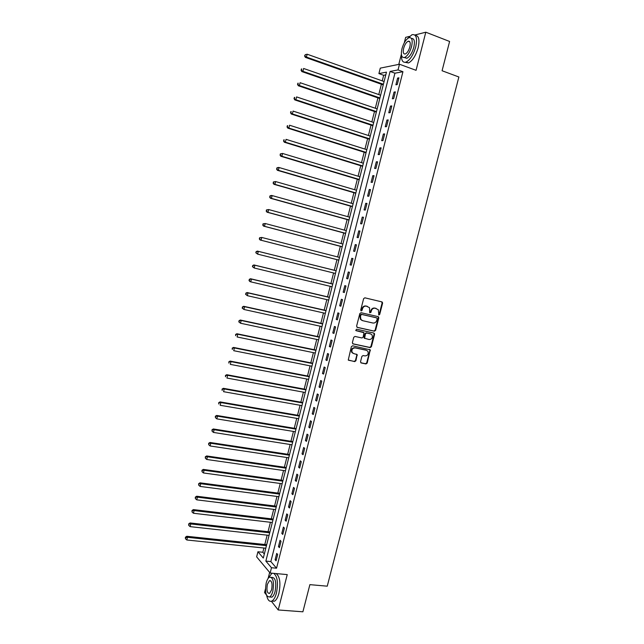 <?xml version="1.0" encoding="UTF-8"?>
<svg xmlns="http://www.w3.org/2000/svg" width="644" height="644" viewBox="0 0 644 644"><rect width="100%" height="100%" fill="white"/><g stroke="black" fill="none" stroke-linecap="round" stroke-linejoin="round"><path stroke-width="0.97" d="M378.865 315.005L379.71 314.417L382.6 303.187L381.932 301.899L364.866 297.818L363.635 298.655L360.729 310.006L361.212 310.907L362.073 310.319L362.451 308.846C363.168 306.826 364.472 305.924 366.38 306.158L369.519 307.679L369.704 312.702L370.936 312.38L371.306 310.915C372.023 308.903 373.319 308.009 375.211 308.235L378.294 309.716L378.865 315.005M378.575 314.844L379.211 314.248L382.101 303.026L381.659 301.835M360.93 310.754L361.968 308.685L362.451 308.846M369.793 312.807L370.815 310.754L371.306 310.915M360.527 361.711L361.204 362.958L365.977 363.941L367.193 363.079L370.26 349.829L352.59 345.788L351.358 346.649L348.259 359.996L354.683 361.622L355.907 360.761L357.17 354.586L353.701 353.564L352.155 352.445C351.399 349.66 352.397 348.138 355.158 347.897L366.428 350.296L367.917 351.35C368.714 354.128 367.732 355.657 364.979 355.923L363.111 355.536L361.888 356.39L360.527 361.711M271.486 567.726L270.142 573.023L256.65 556.859L257.938 551.755L263.299 558.074L386.472 72.136L378.905 73.585L380.282 68.135L399.481 64.239L398.032 69.922L390.087 71.444L265.859 561.101L271.486 567.726L276.542 568.209L402.943 71.709L398.032 69.922M399.481 64.239L416.064 70.325L425.805 32.2L449.601 41.466L442.074 70.743L458.874 76.99L327.249 586.177L309.877 584.647L302.889 611.8L278.208 609.965L287.24 574.601L270.142 573.023M374.389 331.217L375.605 330.38L378.809 317.927L378.141 316.655L361.059 312.71L359.827 313.556L356.607 326.13L357.291 327.402L374.389 331.217L373.898 331.032L375.114 330.187L378.31 317.758L377.923 316.607M374.591 334.325L371.395 346.746L370.179 347.599L353.065 343.928L352.373 342.664L353.749 337.295L354.981 336.442L361.952 337.963L363.176 337.118L363.965 332.69L356.148 330.694L355.754 330.412L356.526 329.205L373.923 333.069L374.591 334.325L374.1 334.139L370.904 346.544L371.395 346.746M265.449 588.986L264.547 592.536L266.318 594.798M271.39 601.263L278.208 609.965M425.805 32.2L414.857 35.001M409.52 36.37L405.656 37.36L404.271 42.826M402.943 71.709L394.933 73.199L270.85 561.584L276.542 568.209M397.614 78.053L395.899 84.791L397.227 84.573L398.942 77.819L397.614 78.053L398.781 78.471M394.048 92.076L392.333 98.798L393.653 98.629L395.368 91.883L394.048 92.076L395.215 92.486M390.481 106.075L388.775 112.789L390.087 112.652L391.793 105.922L390.481 106.075L391.657 106.477M386.931 120.05L385.225 126.747L386.521 126.651L388.227 119.937L386.931 120.05L388.099 120.436M383.381 133.992L381.683 140.674L382.971 140.617L384.677 133.92L383.381 133.992L384.557 134.379M379.847 147.911L378.149 154.576L379.421 154.56L381.119 147.87L379.847 147.911L381.015 148.281M376.313 161.797L374.615 168.454L375.879 168.478L377.577 161.805L376.313 161.797L377.489 162.167M372.787 175.667L371.097 182.308L372.345 182.373L374.043 175.707L372.787 175.667L373.963 176.021M369.27 189.505L367.579 196.138L368.819 196.235L370.509 189.586L369.27 189.505L370.445 189.851M365.752 203.311L364.069 209.936L365.301 210.073L366.983 203.432L365.752 203.311L366.935 203.657M362.25 217.1L360.568 223.709L361.783 223.887L363.474 217.261L362.25 217.1L363.425 217.431M358.748 230.858L357.074 237.451L358.273 237.668L359.956 231.059L358.748 230.858L359.932 231.18M355.255 244.591L353.58 251.176L354.78 251.426L356.454 244.825L355.255 244.591L356.438 244.905M351.769 258.3L350.094 264.869L351.286 265.159L352.96 258.574L351.769 258.3L352.952 258.606M348.291 271.985L346.625 278.538L347.792 278.868L349.467 272.291L348.291 271.985M344.814 285.638L343.155 292.183L344.315 292.553L345.981 285.984L344.814 285.638M341.352 299.267L339.686 305.803L340.837 306.206L342.511 299.653L341.352 299.267M337.891 312.871L336.232 319.392L337.376 319.835L339.034 313.298L337.891 312.871M334.437 326.452L332.779 332.956L333.914 333.439L335.572 326.911L334.437 326.452M330.992 340L329.334 346.496L330.461 347.011L332.119 340.499L330.992 340M327.546 353.532L325.896 360.012L327.007 360.568L328.665 354.063L327.546 353.532M324.117 367.032L322.467 373.504L323.57 374.092L325.22 367.603L324.117 367.032M320.688 380.507L319.046 386.964L320.132 387.591L321.783 381.119L320.688 380.507M317.267 393.959L315.624 400.407L316.703 401.067L318.353 394.603L317.267 393.959M313.853 407.386L312.219 413.818L313.282 414.519L314.924 408.071L313.853 407.386M310.44 420.782L308.814 427.205L309.869 427.946L311.503 421.506L310.44 420.782M307.043 434.161L305.409 440.568L306.455 441.349L308.098 434.917L307.043 434.161M303.646 447.508L302.02 453.907L303.058 454.72L304.692 448.305L303.646 447.508M300.257 460.838L298.631 467.222L299.661 468.067L301.287 461.668L300.257 460.838M296.876 474.137L295.25 480.513L296.272 481.398L297.898 474.998L296.876 474.137M293.495 487.411L291.877 493.779L292.883 494.697L294.509 488.313L293.495 487.411M290.13 500.662L288.512 507.021L289.51 507.971L291.128 501.604L290.13 500.662M286.765 513.896L285.155 520.231L286.137 521.221L287.755 514.862L286.765 513.896M283.408 527.098L281.798 533.425L282.772 534.448L284.39 528.104L283.408 527.098M280.051 540.276L278.45 546.587L279.416 547.65L281.026 541.314L280.051 540.276M276.711 553.421L275.109 559.733L276.059 560.819L277.669 554.5L276.711 553.421M385.772 74.897L383.663 75.292L382.246 80.87M381.401 84.211L378.777 94.571M377.948 97.856L375.315 108.24M374.494 111.476L371.862 121.885M371.049 125.073L368.408 135.506M367.611 138.637L364.963 149.094M364.182 152.185L361.526 162.666M360.761 165.701L358.096 176.206M357.339 179.193L354.675 189.73M353.926 192.661L351.254 203.222M350.521 206.104L347.841 216.69M347.124 219.524L344.435 230.133M343.735 232.919L341.038 243.553M340.346 246.29L337.649 256.94M336.965 259.637L334.26 270.295M333.584 272.984L330.895 283.593M330.203 286.322L327.53 296.868M326.83 299.637L324.173 310.118M323.465 312.928L320.825 323.344M320.1 326.194L317.476 336.546M316.751 339.428L314.143 349.724M313.403 352.646L310.811 362.878M310.062 365.84L307.486 376.007M306.721 379.01L304.161 389.113M303.396 392.148L300.845 402.202M300.072 405.269L297.536 415.259M296.755 418.367L294.236 428.292M293.439 431.44L290.943 441.301M290.138 444.489L287.651 454.294M286.838 457.514L284.366 467.254M283.545 470.514L281.09 480.191M280.253 483.491L277.814 493.111M276.976 496.444L274.553 506.007M273.7 509.372L271.293 518.871M270.432 522.276L268.033 531.719M267.163 535.156L264.789 544.542M263.911 548.02L262.833 552.254L264.338 554.001M269.659 572.444L268.137 578.401M262.833 552.254L257.938 551.755M383.663 75.292L378.905 73.585M401.373 54.225L398.789 64.384M394.933 73.199L390.087 71.444M270.85 561.584L265.859 561.101M346.625 278.538L347.808 278.828M343.155 292.183L344.339 292.465M339.686 305.803L340.877 306.077M336.232 319.392L337.416 319.657M332.779 332.956L333.97 333.214M329.334 346.496L330.525 346.746M325.896 360.012L327.088 360.254M322.467 373.504L323.658 373.737M319.046 386.964L320.237 387.189M315.624 400.407L316.816 400.624M312.219 413.818L313.411 414.028M308.814 427.205L310.006 427.407M305.409 440.568L306.608 440.762M302.02 453.907L303.219 454.092M298.631 467.222L299.83 467.399M295.25 480.513L296.449 480.682M291.877 493.779L293.076 493.94M288.512 507.021L289.711 507.166M285.155 520.231L286.355 520.376M281.798 533.425L282.998 533.554M278.45 546.587L279.649 546.716M275.109 559.733L276.308 559.845M370.815 310.754C371.532 308.734 372.828 307.84 374.711 308.065L376.128 308.404M361.968 308.685C362.677 306.665 363.989 305.763 365.889 305.997L367.322 306.327M356.961 327.257L373.898 331.032M377.191 318.788L376.724 317.894L361.727 314.441L360.865 315.037L360.471 316.582L360.89 319.432L362.661 320.68L372.908 323.014C374.792 323.224 376.088 322.322 376.796 320.318L377.191 318.788M362.073 320.479L360.415 319.255L359.988 316.405L360.382 314.86L361.244 314.272L376.225 317.725M352.687 343.751L369.696 347.39L370.904 346.544M363.176 332.207L355.866 330.549M369.141 339.533C371.926 339.267 372.9 337.722 372.047 334.904L370.59 333.89L366.637 333.012L365.422 333.866L364.633 338.277L369.141 339.533M364.705 338.478L364.029 337.214L364.939 333.673L366.154 332.827L370.107 333.697M374.1 334.139L373.762 333.029M352.993 353.29L351.68 352.236C350.932 349.451 351.93 347.937 354.683 347.696L365.961 350.086M348.428 360.213L354.216 361.397L355.44 360.535L356.8 355.214L356.51 354.152M360.793 362.749L365.494 363.715L366.71 362.862L369.889 350.481L369.592 349.41M384.09 81.53L307.156 54.217L306.447 57.075L305.369 57.364L383.236 84.895M304.99 55.827L305.272 54.684L304.556 55.948L306.447 57.075L383.397 84.267M305.272 54.684L307.156 54.217M305.369 57.364L304.556 55.948M380.62 95.207L303.622 68.473L302.922 71.323L301.843 71.581L379.783 98.524M301.464 70.083L301.746 68.94L301.03 70.188L302.922 71.323L379.928 97.944M301.312 69.045L301.746 68.94M301.843 71.581L301.03 70.188M377.159 108.868L300.104 82.706L299.396 85.547L298.333 85.765L376.329 112.137M297.939 84.308L298.22 83.173L297.512 84.396L299.396 85.547L376.466 111.597M297.794 83.261L298.22 83.173M298.333 85.765L297.512 84.396M373.705 122.497L296.578 96.914L295.878 99.748L294.823 99.925L372.892 125.717M294.421 98.508L294.702 97.373L294.002 98.572L295.878 99.748L373.013 125.218M294.284 97.445L294.702 97.373M294.823 99.925L294.002 98.572M370.26 136.101L293.068 111.09L292.368 113.924L291.321 114.052L369.455 139.265M290.911 112.676L291.193 111.541L290.5 112.732L292.368 113.924L369.567 138.822M290.774 111.597L291.193 111.541M291.321 114.052L290.5 112.732M401.478 54.998C401.309 60.617 402.838 62.983 406.082 62.082C410.164 59.9 413.384 54.82 415.734 46.859C417.513 38.012 416.266 33.963 411.999 34.712L407.612 38.519M405.189 62.323L408.465 62.959C412.562 60.786 415.783 55.722 418.141 47.777C419.832 39.751 418.874 35.621 415.259 35.404M411.452 38.455C414.277 38.294 415.058 41.248 413.81 47.31C412.12 53.033 409.801 56.688 406.855 58.266L404.319 57.566M411.597 46.473C412.876 40.097 411.991 37.183 408.924 37.722C405.953 39.34 403.635 43.003 401.961 48.727C400.673 55.078 401.566 57.984 404.657 57.453C407.596 55.867 409.906 52.204 411.597 46.473M403.643 48.332C402.814 52.43 403.394 54.305 405.382 53.959C407.274 52.929 408.771 50.57 409.858 46.875C410.687 42.77 410.107 40.894 408.127 41.248C406.219 42.279 404.722 44.645 403.643 48.332M266.672 595.579C267.767 600.24 269.53 602.06 271.961 601.021C273.829 599.894 275.326 597.23 276.453 593.027C278.353 582.82 277.427 576.259 273.684 573.353M272.573 573.249L271.704 573.554L268.29 578.199M271.808 601.102L274.441 601.222C276.316 600.095 277.814 597.431 278.941 593.229C280.832 583.037 279.899 576.485 276.131 573.579M275.02 573.474L274.32 573.691M271.43 577.346L271.704 577.37C275.423 577.394 276.566 582.063 275.125 591.385C274.312 594.412 273.233 596.336 271.889 597.149L269.9 596.988M272.839 591.192C274.28 581.862 273.153 577.185 269.442 577.169C268.089 577.99 267.01 579.922 266.205 582.957C264.74 592.214 265.875 596.891 269.611 596.964C270.947 596.151 272.026 594.227 272.839 591.192M267.365 584.398C266.423 590.379 267.155 593.382 269.554 593.43L271.639 589.711C272.573 583.697 271.84 580.687 269.45 580.671L267.365 584.398M366.814 149.682L289.567 125.234L288.866 128.067L287.836 128.156L366.025 152.797M287.409 126.82L287.691 125.685L286.999 126.86L288.866 128.067L366.13 152.395M287.28 125.725L287.691 125.685M287.836 128.156L286.999 126.86M363.377 163.238L286.065 139.362L285.364 142.179L284.342 142.235L362.604 166.305M283.915 140.931L284.197 139.804L283.505 140.956L285.364 142.179L362.693 165.943M283.787 139.828L284.197 139.804M284.342 142.235L283.505 140.956M359.948 176.77L282.571 153.457L281.879 156.267L280.865 156.283L359.183 179.781M280.43 155.019L280.704 153.9L280.027 155.027L281.879 156.267L359.263 179.467M280.301 153.9L282.571 153.457L280.704 153.9M280.865 156.283L280.027 155.027M356.526 190.27L279.085 167.52L278.393 170.33L277.395 170.306L355.778 193.24M276.944 169.082L277.226 167.955L276.55 169.074L278.393 170.33L355.842 192.967M276.823 167.947L278.087 167.496L279.085 167.52L277.226 167.955M277.395 170.306L276.55 169.074M353.113 203.754L275.608 181.56L274.916 184.361L273.925 184.297L352.373 206.668M273.467 183.113L273.748 181.994L273.08 183.089L274.916 184.361L352.429 206.442M273.354 181.97L275.608 181.56L273.748 181.994M273.925 184.297L273.08 183.089M349.7 217.205L272.138 195.575L271.446 198.376L270.464 198.263L348.976 220.071M270.005 197.12L270.279 196.001L269.611 197.08L271.446 198.376L349.016 219.894M269.892 195.961L271.156 195.47L272.138 195.575L270.279 196.001M270.464 198.263L269.611 197.08M346.295 230.633L268.677 209.558L267.985 212.351L267.019 212.206L345.578 233.458M266.544 211.103L266.817 209.984L266.157 211.047L267.985 212.351L345.619 233.321M266.431 209.928L268.677 209.558L266.817 209.984M267.019 212.206L266.157 211.047M342.898 244.044L265.215 223.516L264.523 226.31L263.565 226.116L342.197 246.813M263.082 225.054L263.364 223.943L262.704 224.981L264.523 226.31L342.222 246.716M262.977 223.871L265.215 223.516L263.364 223.943M263.565 226.116L262.704 224.981M339.509 257.423L261.762 237.451L261.078 240.236L260.128 240.011L338.816 260.144M259.637 238.98L259.91 237.869L259.258 238.892L261.078 240.236L338.591 260.047M259.532 237.781L261.762 237.451L259.91 237.869M260.128 240.011L259.258 238.892M335.435 273.442L257.632 254.13L255.821 252.778L256.095 251.667L255.821 252.778M336.136 270.722L257.383 251.096L258.316 251.353L257.632 254.13L256.191 252.883M335.894 270.697L258.316 251.353L256.473 251.772M256.095 251.667L257.383 251.096M332.771 284.012L253.953 264.942L254.879 265.231L254.195 268.009L332.071 286.773M332.747 284.109L254.879 265.231L252.665 265.529L252.762 266.753L253.036 265.65M252.762 266.753L254.195 268.009L252.392 266.632M252.665 265.529L253.953 264.942M329.406 297.27L250.532 278.747L251.45 279.085L250.766 281.855L328.698 300.072M329.374 297.415L251.45 279.085L249.244 279.359L249.333 280.599L249.606 279.496M249.333 280.599L250.766 281.855L249.848 281.509L248.97 280.462M249.244 279.359L250.532 278.747M326.049 310.513L247.119 292.537L248.021 292.907L247.336 295.677L325.333 313.346M326.001 310.698L248.021 292.907L245.823 293.165L245.911 294.421L246.185 293.318M245.911 294.421L247.336 295.677L245.549 294.268M245.823 293.165L247.119 292.537M322.7 323.723L243.714 306.303L244.607 306.713L243.923 309.466L321.976 326.605M322.644 323.956L244.607 306.713L242.41 306.947L242.49 308.21L242.764 307.108M242.49 308.21L243.923 309.466L242.136 308.049M242.41 306.947L243.714 306.303M319.36 336.917L240.309 320.036L241.194 320.479L240.51 323.232L318.619 339.831M319.287 337.182L241.194 320.479L239.005 320.704L239.085 321.984L239.359 320.881M239.085 321.984L240.51 323.232L238.731 321.799M239.005 320.704L240.309 320.036M316.019 350.078L236.912 333.745L237.789 334.228L237.105 336.973L315.27 353.033M315.938 350.392L237.789 334.228L235.607 334.429L235.68 335.725L235.954 334.622M235.607 334.429L236.912 333.745M312.694 363.224L233.522 347.422L234.392 347.945L233.708 350.69L311.929 366.211M312.598 363.578L234.392 347.945L232.21 348.13L232.283 349.434L232.556 348.34M232.21 348.13L233.522 347.422M309.362 376.338L230.141 361.083L230.995 361.646L230.319 364.375L308.597 379.364M309.265 376.74L230.995 361.646L228.829 361.807L228.894 363.127L229.167 362.033M228.829 361.807L230.141 361.083M306.045 389.435L226.769 374.711L227.606 375.307L226.929 378.044L305.272 392.502M305.932 389.878L227.606 375.307L225.448 375.452L225.513 376.788L225.786 375.694M225.448 375.452L226.769 374.711M302.736 402.508L223.396 388.316L224.233 388.952L223.557 391.681L301.947 405.607M302.616 402.983L224.233 388.952L222.075 389.073L222.14 390.425L222.405 389.33M222.075 389.073L223.396 388.316M299.428 415.549L220.031 401.896L220.86 402.564L220.184 405.285L298.631 418.689M299.291 416.072L220.86 402.564L218.71 402.677L218.767 404.029L219.032 402.943M218.71 402.677L220.031 401.896M296.127 428.574L216.674 415.444L217.487 416.161L216.819 418.874L295.322 431.746M295.982 429.137L217.487 416.161L215.346 416.241L215.402 417.618L215.668 416.531M216.819 418.874L215.402 417.618M215.346 416.241L216.674 415.444M292.835 441.567L213.325 428.968L214.13 429.725L213.454 432.43L292.022 444.787M292.682 442.178L214.13 429.725L211.997 429.79L212.045 431.174L212.311 430.095M213.454 432.43L212.045 431.174M211.997 429.79L213.325 428.968M289.542 454.543L209.984 442.476L210.773 443.257L210.105 445.962L288.721 457.795M289.381 455.195L210.773 443.257L208.648 443.314L208.696 444.706L208.962 443.627M210.105 445.962L208.696 444.706M208.648 443.314L209.984 442.476M286.258 467.496L206.644 455.952L207.424 456.773L206.756 459.47L285.429 470.78M286.089 468.188L207.424 456.773L205.307 456.805L205.347 458.214L205.613 457.135M206.756 459.47L205.347 458.214M205.307 456.805L206.644 455.952M282.982 480.424L203.311 469.404L204.084 470.257L203.415 472.954L282.144 483.749M282.797 481.157L204.084 470.257L201.966 470.273L202.015 471.698L202.28 470.619M203.415 472.954L202.015 471.698M201.966 470.273L203.311 469.404M279.713 493.328L199.986 482.823L200.751 483.725L200.083 486.413L278.86 496.685M279.52 494.101L200.751 483.725L198.642 483.716L198.682 485.157L198.948 484.079M200.083 486.413L198.682 485.157M198.642 483.716L199.986 482.823M276.445 506.208L196.67 496.226L197.418 497.16L196.758 499.841L275.592 509.605M276.244 507.021L197.418 497.16L195.317 497.136L195.349 498.585L195.615 497.514M196.758 499.841L195.349 498.585M195.317 497.136L196.67 496.226M273.193 519.064L193.353 509.597L194.102 510.571L193.433 513.252L272.323 522.501M272.976 519.917L194.102 510.571L192.001 510.531L192.033 511.988L192.298 510.917M193.433 513.252L192.033 511.988M192.001 510.531L193.353 509.597M269.933 531.904L190.052 522.952L190.785 523.958L190.117 526.631L269.055 535.365M269.707 532.797L190.785 523.958L188.692 523.894L188.716 525.367L188.982 524.305M190.117 526.631L188.716 525.367M188.692 523.894L190.052 522.952M266.688 544.711L186.752 536.275L187.476 537.313L186.808 539.986L265.803 548.213M266.455 545.645L187.476 537.313L185.673 537.659L185.392 537.241L185.416 538.722L185.673 537.659M186.808 539.986L185.416 538.722M185.392 537.241L186.752 536.275M379.211 314.248L379.71 314.417M361.59 310.15L362.073 310.319M370.445 312.211L370.936 312.38M374.711 308.065L375.211 308.235M365.889 305.997L366.38 306.158M382.101 303.026L382.6 303.187M378.31 317.758L378.809 317.927M375.114 330.187L375.605 330.38M361.244 314.272L361.727 314.441M360.382 314.86L360.865 315.037M359.988 316.405L360.471 316.582M369.696 347.39L370.179 347.599M362.926 332.111L363.409 332.296M366.154 332.827L366.637 333.012M364.939 333.673L365.422 333.866M364.029 337.214L364.512 337.408M354.683 347.696L355.158 347.897M356.8 355.214L357.275 355.424M355.44 360.535L355.907 360.761M354.216 361.397L354.683 361.622M369.889 350.481L370.381 350.69M366.71 362.862L367.193 363.079M365.494 363.715L365.977 363.941M381.94 302.092L382.447 302.253M378.165 316.848L378.664 317.017M360.415 319.255L360.89 319.432M364.15 338.084L364.633 338.277M373.963 333.254L374.454 333.439M351.68 352.236L352.155 352.445M356.696 354.369L357.17 354.586M369.777 349.62L370.26 349.829M409.874 41.908L408.127 41.248M406.855 58.266L404.657 57.453M406.082 62.082L408.465 62.959M270.73 580.783L269.45 580.671M271.889 597.149L269.611 596.964M271.961 601.021L274.441 601.222"/></g></svg>
